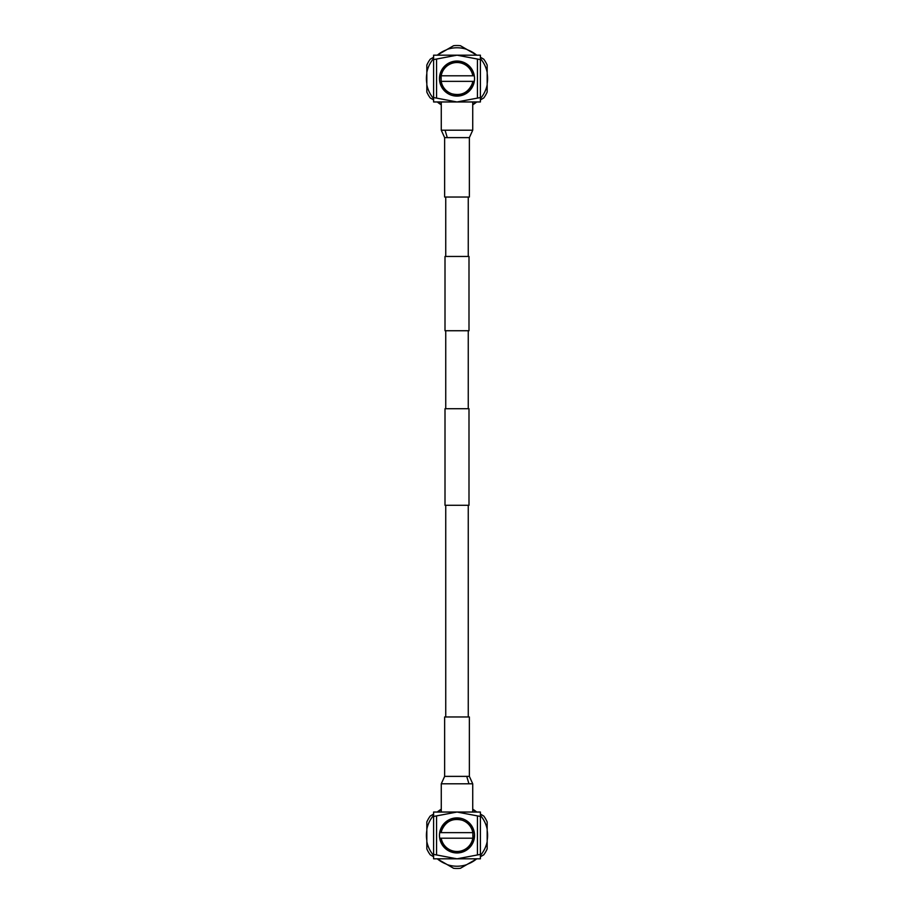 <?xml version="1.0" encoding="UTF-8"?>
<svg xmlns="http://www.w3.org/2000/svg" width="914" height="914" viewBox="0 0 914 914"><rect width="100%" height="100%" fill="white"/><g stroke="black" fill="none" stroke-linecap="round" stroke-linejoin="round"><path stroke-width="1.37" d="M468.254 256.457L468.254 197.036M445.746 256.457L445.746 197.036M445.004 330.731L468.996 330.731L468.996 256.457L445.004 256.457L445.004 330.731M468.996 505.282L445.004 505.282L445.004 408.718L468.996 408.718L468.996 505.282M468.254 716.964L468.254 505.282M445.746 716.964L445.746 505.282M468.254 408.718L468.254 330.731M445.746 408.718L445.746 330.731M457 851.482A16.052 16.052 0 0 0 472.812 838.207L441.188 838.207A16.052 16.052 0 0 0 457 851.482M474.32 838.207L472.858 838.207L472.858 832.643L473.235 838.207C471.224 846.832 465.82 851.517 457 852.271C447.906 851.722 442.239 847.038 440 838.207L441.142 838.207M459.296 819.492L462.335 820.235M460.782 818.293C451.47 817.447 445.152 821.366 441.828 830.061C445.975 821.149 452.83 817.881 462.37 820.246C468.208 822.44 471.795 826.576 473.144 832.643L472.812 832.643A16.052 16.052 0 0 0 441.188 832.643L474.32 832.643M439.691 832.643L439.908 832.643C440.788 827.41 443.439 823.343 447.894 820.429M441.828 830.061L443.13 827.25M441.188 838.207L440 838.207M439.908 832.643L441.188 832.643M441.268 783.801L468.951 783.801L466.723 776.374L469.362 776.374L469.362 716.964L444.638 716.964L444.638 776.374L441.268 783.801L441.268 812.032M469.362 776.374L472.732 783.801L468.951 783.801L472.732 783.801L472.732 812.032M474.526 835.419A17.526 17.526 0 0 0 457 817.893A17.526 17.526 0 0 0 439.474 835.419A17.526 17.526 0 0 0 457 852.956A17.526 17.526 0 0 0 474.526 835.419M487.173 830.438A30.585 30.585 0 0 1 487.173 840.4M476.4 859.069A30.585 30.585 0 0 1 467.774 864.05M446.226 864.05A30.585 30.585 0 0 1 437.6 859.069M426.827 840.4A30.585 30.585 0 0 1 426.827 830.438M437.6 811.781A30.585 30.585 0 0 1 441.268 809.198M472.732 809.198A30.585 30.585 0 0 1 476.4 811.781M433.602 816.453L457 812.032L480.398 816.453L480.398 854.396L457 858.817L433.602 854.396L433.602 812.032L480.398 812.032L480.398 816.453M436.572 816.453L436.572 854.396M477.428 854.396L477.428 816.453M433.602 854.396L433.602 858.817L480.398 858.817L480.398 854.396M433.602 815.368A30.813 30.813 0 0 0 426.827 829.192L426.827 841.657A30.813 30.813 0 0 0 433.602 855.47M433.602 814.088L430.231 816.042A33.053 33.053 0 0 0 426.827 821.937L426.827 829.192M426.827 841.657L426.827 848.912A33.053 33.053 0 0 0 430.231 854.807L433.602 856.761M437.166 858.817L447.312 864.667A30.813 30.813 0 0 0 466.688 864.667L476.834 858.817M447.312 864.667L453.595 868.3A33.053 33.053 0 0 0 460.405 868.3L466.688 864.667M480.398 856.761L483.769 854.807A33.053 33.053 0 0 0 487.173 848.912L487.173 829.192A30.813 30.813 0 0 0 480.398 815.368M480.398 855.47A30.813 30.813 0 0 0 487.173 841.657M476.834 812.032L472.732 809.667M441.268 809.667L437.166 812.032M487.173 829.192L487.173 821.937A33.053 33.053 0 0 0 483.769 816.042L480.398 814.088M457 62.518A16.052 16.052 0 0 0 441.188 75.793L472.812 75.793A16.052 16.052 0 0 0 457 62.518M439.68 75.793L441.142 75.793L441.142 81.357L440.765 75.793C442.776 67.168 448.18 62.483 457 61.729C466.094 62.278 471.761 66.962 474 75.793L472.858 75.793M454.704 94.508L451.665 93.765M453.218 95.707C462.53 96.553 468.848 92.634 472.172 83.939C468.025 92.851 461.17 96.119 451.63 93.754C445.792 91.56 442.205 87.424 440.856 81.357L441.188 81.357A16.052 16.052 0 0 0 472.812 81.357L439.68 81.357M474.309 81.357L474.092 81.357C473.212 86.59 470.561 90.657 466.106 93.571M472.172 83.939L470.87 86.75M472.812 75.793L474 75.793M474.092 81.357L472.812 81.357M472.732 130.199L445.049 130.199L447.277 137.626L444.638 137.626L444.638 197.036L469.362 197.036L469.362 137.626L472.732 130.199L472.732 101.968M444.638 137.626L441.268 130.199L445.049 130.199L441.268 130.199L441.268 101.968M439.474 78.581A17.526 17.526 0 0 0 457 96.107A17.526 17.526 0 0 0 474.526 78.581A17.526 17.526 0 0 0 457 61.044A17.526 17.526 0 0 0 439.474 78.581M426.827 83.562A30.585 30.585 0 0 1 426.827 73.6M437.6 54.931A30.585 30.585 0 0 1 446.226 49.95M467.774 49.95A30.585 30.585 0 0 1 476.4 54.931M487.173 73.6A30.585 30.585 0 0 1 487.173 83.562M476.4 102.219A30.585 30.585 0 0 1 472.732 104.802M441.268 104.802A30.585 30.585 0 0 1 437.6 102.219M480.398 97.547L457 101.968L433.602 97.547L433.602 59.604L457 55.183L480.398 59.604L480.398 101.968L433.602 101.968L433.602 97.547M477.428 97.547L477.428 59.604M436.572 59.604L436.572 97.547M480.398 59.604L480.398 55.183L433.602 55.183L433.602 59.604M480.398 98.632A30.813 30.813 0 0 0 487.173 84.808L487.173 72.343A30.813 30.813 0 0 0 480.398 58.53M480.398 99.912L483.769 97.958A33.053 33.053 0 0 0 487.173 92.063L487.173 84.808M487.173 72.343L487.173 65.088A33.053 33.053 0 0 0 483.769 59.193L480.398 57.239M476.834 55.183L466.688 49.333A30.813 30.813 0 0 0 447.312 49.333L437.166 55.183M466.688 49.333L460.405 45.7A33.053 33.053 0 0 0 453.595 45.7L447.312 49.333M433.602 57.239L430.231 59.193A33.053 33.053 0 0 0 426.827 65.088L426.827 84.808A30.813 30.813 0 0 0 433.602 98.632M433.602 58.53A30.813 30.813 0 0 0 426.827 72.343M437.166 101.968L441.268 104.333M472.732 104.333L476.834 101.968M426.827 84.808L426.827 92.063A33.053 33.053 0 0 0 430.231 97.958L433.602 99.912M444.638 776.374L466.723 776.374M469.362 137.626L447.277 137.626"/></g></svg>
